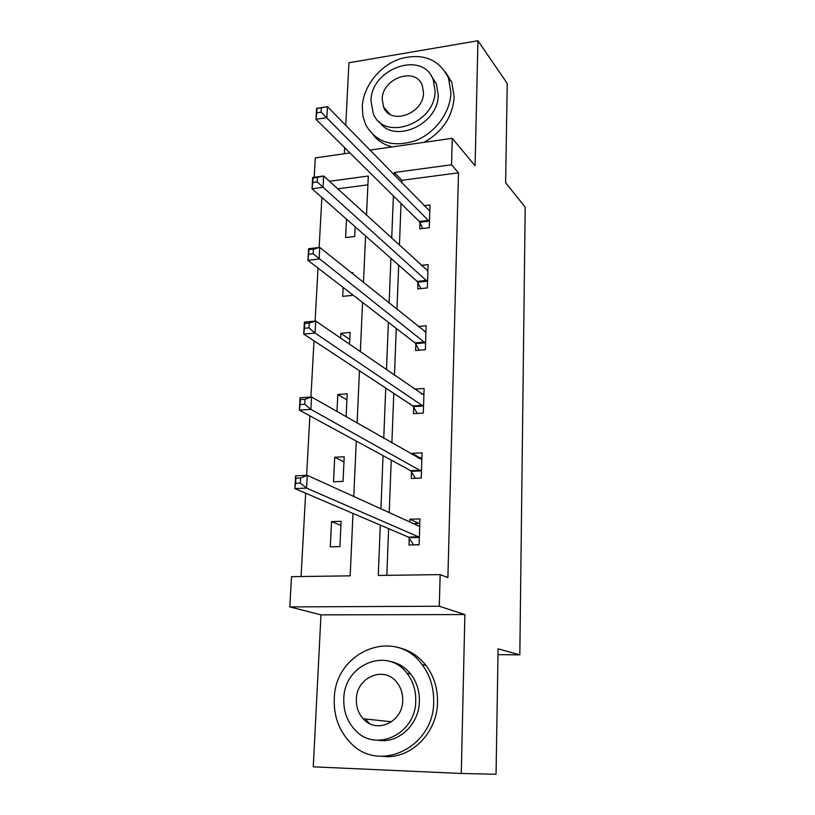 <?xml version="1.0" encoding="UTF-8"?>
<svg xmlns="http://www.w3.org/2000/svg" width="815" height="815" viewBox="0 0 815 815"><rect width="100%" height="100%" fill="white"/><g stroke="black" fill="none" stroke-linecap="round" stroke-linejoin="round"><path stroke-width="1.22" d="M314.203 177.283L315.303 157.906L349.981 152.945M497.996 654.649L519.827 654.863L525.196 207.153L505.626 182.764L507.236 83.446L477.926 40.75L348.942 62.755L345.764 125.418M344.643 147.668L344.327 153.76M464.876 614.571L320.978 614.856L313.276 766.823L461.27 773.476L464.876 614.571L439.285 606.238L289.804 606.9L291.526 576.663L350.175 575.848L352.997 513.43M320.978 614.856L289.804 606.9M321.894 197.464L319.144 247.485M318.013 268.094L315.099 321.11M314.02 340.853L310.933 397.027M309.894 415.854L306.623 475.359M305.645 493.197L301.071 576.531M519.827 654.863L498.087 648.822L496.06 774.25L461.27 773.476M367.901 184.822L337.695 188.825M339.926 546.6L341.128 521.325L331.542 521.62L330.289 546.824L339.926 546.6M343.034 481.4L344.205 456.767L334.721 457.246L333.508 481.808L343.034 481.4M346.1 416.781L347.2 393.828L337.828 394.48L336.982 411.555M349.554 344.378L350.114 332.469L340.864 333.284L340.619 338.215M343.125 287.451L342.687 296.365L351.876 295.458L351.937 294.235M352.895 274.054L352.966 272.607L351.316 272.781M346.507 219.154L345.601 237.562L354.688 236.493L355.146 226.774M380.289 525.094L378.282 575.461L440.161 574.606L447.893 577.57L458.499 172.811L401.907 180.309L401.815 182.906M401.031 203.455L399.432 245.356M398.678 265.12L396.976 309.476M396.253 328.394L394.47 375.338M393.777 393.36L391.883 443.014M391.231 460.088L389.224 512.584M388.612 528.65L386.83 575.339M409.232 538.032L408.998 545.021L419.104 544.797L419.939 518.911L409.874 519.226L409.782 521.926M411.494 471.671L411.259 478.476L421.243 478.048L422.048 452.845L412.115 453.344L412.074 454.587M413.694 407.021L413.47 413.653L423.331 413.042L424.116 388.49L414.499 389.152M415.844 344.022L415.619 350.491L425.359 349.696L426.123 325.766L418.126 326.469M417.932 282.611L417.718 288.907L427.335 287.95L428.089 264.61L421.253 265.344M419.97 222.719L419.756 228.862L429.271 227.742L429.994 204.983L424.055 205.726M369.837 150.113L452.274 138.316L475.084 165.812L477.926 40.75M452.274 138.316L451.541 164.773L394.328 172.505L394.226 175.133M458.499 172.811L451.541 164.773M440.161 574.606L439.285 606.238M366.516 215.221L368.298 176.03L329.454 181.276M353.771 496.467L356.277 441.078M357.092 423.087L359.466 370.774M360.332 351.805L362.563 302.426M363.47 282.55L365.578 235.953M393.401 195.916L391.709 238.286M390.915 258.284L389.122 303.17M388.368 322.312L386.473 369.827M385.74 388.072L383.743 438.348M383.05 455.646L380.931 508.815M401.907 180.309L394.328 172.505M418.615 523.23L409.874 519.226M340.935 525.39L331.542 521.62M343.961 461.871L334.721 457.246M419.745 457.735L412.115 453.344M346.905 399.931L337.828 394.48M349.788 339.509L340.864 333.284M413.969 544.909L419.114 544.583M413.663 523.688L419.796 523.199M413.49 544.705L408.427 537.116L294.887 488.593L295.611 475.858L307.265 475.328L418.879 526.062L419.715 525.869M300.582 477.987L307.265 475.328L306.562 488.114L294.887 488.593L295.621 483.326L300.297 483.122L300.582 477.987L295.906 478.201L295.621 483.326M419.328 537.788L418.523 536.861L306.562 488.114L300.297 483.122M295.611 475.858L295.906 478.201M334.262 699.239C333.753 716.303 339.071 730.719 350.216 742.475C378.455 773.985 434.191 747.549 433.672 701.623C433.875 687.544 430.014 675.197 422.089 664.592C395.061 626.46 334.496 651.409 334.262 699.239M382.907 756.381C410.312 759.794 437.36 733.123 437.512 702.194C437.716 688.217 433.865 675.961 425.97 665.417C418.227 655.606 408.61 649.575 397.099 647.324M388.938 661.189C397.547 662.544 404.78 666.802 410.628 673.964C416.648 681.737 419.572 690.835 419.389 701.277C419.216 724.178 398.749 743.637 378.557 740.295M343.787 699.025C343.441 711.087 347.129 721.326 354.841 729.751C375.155 753.223 415.996 734.223 415.731 700.737C415.915 690.234 412.991 681.075 406.95 673.251C387.257 646.336 343.92 664.561 343.787 699.025M402.712 700.431C402.844 693.473 400.878 687.442 396.803 682.328C384.038 665.386 356.389 677.224 356.349 699.321C356.155 706.921 358.437 713.4 363.205 718.759C376.235 734.274 402.834 722.121 402.712 700.431M365.67 719.024L369.134 723.353M362.288 106.704L362.909 116.015L365.629 124.583C375.562 142.054 391.771 147.576 414.264 141.148C434.436 133.905 450.43 112.837 450.909 92.829L448.505 78.057C439.051 59.077 422.842 52.68 399.87 58.863C379.474 65.781 363.195 86.543 362.288 106.704M373.535 135.28C378.262 141.107 384.476 144.978 392.168 146.914M424.024 142.36C442.565 131.765 452.62 116.667 454.2 97.067L451.805 82.366L445.397 71.863M431.227 75.826L436.392 83.864L438.215 94.815C438.725 124.43 393.818 144.469 379.281 121.741M370.988 101.019L373.301 113.642C383.926 141.983 435.587 123.574 435.088 90.893L433.264 79.89C423.117 49.97 370.764 68.368 370.988 101.019M423.505 92.727L422.282 85.443C415.681 66.341 382.031 78.199 382.204 99.247L383.631 107.193C390.426 125.632 423.8 113.784 423.505 92.727M385.719 109.536L385.801 110.738M417.738 457.836L421.895 457.633M415.446 478.303L410.699 470.683L299.37 410.128L300.073 397.781L311.554 396.987L421.834 459.619M305.004 399.299L311.554 396.987L310.872 409.375L299.37 410.128L300.103 404.576L304.718 404.271L305.004 399.299L300.389 399.615L300.103 404.576M421.467 471.233L310.872 409.375L304.718 404.271M300.073 397.781L300.389 399.615M421.406 393.91L423.943 393.747M417.27 413.419L412.91 405.962L303.71 334.069L304.392 322.098L315.711 321.049L423.902 395.092M309.282 323.035L315.711 321.049L315.059 333.06L303.71 334.069L304.464 328.262L309.007 327.854L309.282 323.035L304.728 323.453L304.464 328.262M423.545 406.39L315.059 333.06L309.007 327.854M304.392 322.098L304.728 323.453M424.493 331.593L425.939 331.461M419.104 350.206L415.069 342.891L307.927 260.311L308.59 248.707L319.755 247.414L425.919 332.194M313.429 249.084L319.755 247.414L319.113 259.068L307.927 260.311L308.681 254.27L313.164 253.76L313.429 249.084L308.946 249.604L308.681 254.27M425.562 343.217L313.164 253.76M308.59 248.707L308.946 249.604M427.243 270.804L427.885 270.743M420.927 288.591L417.168 281.409L312.013 188.764L312.654 177.487L323.667 175.979L427.885 270.886M317.453 177.364L323.667 175.979L323.046 187.287L312.013 188.764L312.777 182.499L317.198 181.898L317.453 177.364L313.031 177.965L312.777 182.499M427.539 281.633L317.198 181.898M422.73 228.516L419.216 221.456L315.976 119.306L316.597 108.364L327.467 106.643L429.8 211.105M321.355 107.753L327.467 106.643L326.866 117.615L315.976 119.306L316.74 112.837L321.11 112.154L321.355 107.753L316.994 108.436L316.74 112.837M429.464 221.578L321.11 112.154M419.104 537.431L409.008 537.686M418.523 536.861L408.427 537.116M419.47 526.021L418.818 526.042M421.243 470.856L411.269 471.304M420.672 470.224L410.699 470.683M423.321 406.002L413.48 406.634M422.761 405.32L412.91 405.962M425.349 342.809L415.619 343.614M424.798 342.076L415.069 342.891M427.335 281.206L417.718 282.184M426.785 280.431L417.168 281.409M429.261 221.14L419.756 222.281M428.721 220.325L419.216 221.456M391.597 721.774L363.205 718.759M410.628 673.964L406.95 673.251M422.089 664.592L425.97 665.417M389.957 114.283L383.631 107.193M436.392 83.864L433.264 79.89M448.505 78.057L451.805 82.366"/></g></svg>
